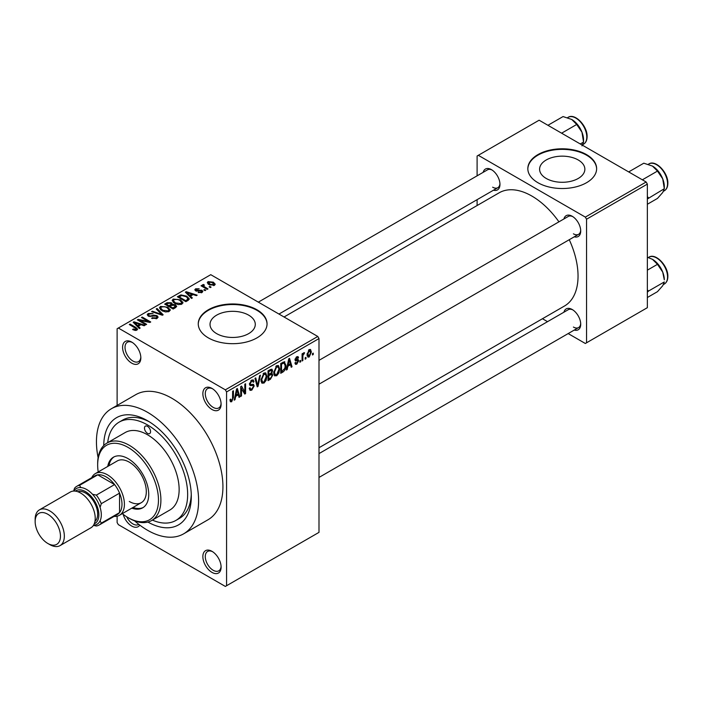 <?xml version="1.0" encoding="UTF-8"?>
<svg xmlns="http://www.w3.org/2000/svg" width="703" height="703" viewBox="0 0 703 703"><rect width="100%" height="100%" fill="white"/><g stroke="black" fill="none" stroke-linecap="round" stroke-linejoin="round"><path stroke-width="1.05" d="M211.981 409.489A12.9 7.443 60 0 1 202.859 393.689A12.9 7.443 60 0 1 211.981 388.425L211.981 388.425A12.9 7.443 60 0 1 221.102 404.225A12.9 7.443 60 0 1 211.981 409.489M212.605 388.812A11.178 6.45 -120 0 0 207.605 388.574A11.178 6.45 -120 0 0 205.891 397.529A11.178 6.45 -120 0 0 213.194 407.38A11.178 6.45 -120 0 0 218.782 407.933A11.178 6.45 -120 0 0 221.076 403.487M211.981 572.391A12.9 7.443 60 0 1 202.859 556.591A12.9 7.443 60 0 1 211.981 551.319L211.981 551.319A12.9 7.443 60 0 1 221.102 567.119A12.9 7.443 60 0 1 211.981 572.391M212.605 551.714A11.178 6.45 -120 0 0 207.605 551.468A11.178 6.45 -120 0 0 205.891 560.432A11.178 6.45 -120 0 0 213.194 570.282A11.178 6.45 -120 0 0 218.782 570.836A11.178 6.45 -120 0 0 221.076 566.381M139.774 525.097A12.9 7.443 60 0 1 131.716 526.046A12.9 7.443 60 0 1 123.192 514.35M126.672 516.775A11.178 6.45 -120 0 0 132.929 523.937A11.178 6.45 -120 0 0 138.517 524.491A11.178 6.45 -120 0 0 138.772 524.333M131.716 363.152A12.9 7.443 60 0 1 122.594 347.352A12.9 7.443 60 0 1 131.716 342.08L131.716 342.08A12.9 7.443 60 0 1 140.837 357.88A12.9 7.443 60 0 1 131.716 363.152M132.34 342.475A11.178 6.45 -120 0 0 127.34 342.229A11.178 6.45 -120 0 0 125.626 351.192A11.178 6.45 -120 0 0 132.929 361.043A11.178 6.45 -120 0 0 138.517 361.597A11.178 6.45 -120 0 0 140.811 357.142M578.235 159.976A22.637 13.067 0 0 0 553.569 157.147A22.637 13.067 0 0 0 539.596 169.221A22.637 13.067 0 0 0 546.222 178.457A22.637 13.067 0 0 0 570.889 181.295A22.637 13.067 0 0 0 584.861 169.221A22.637 13.067 0 0 0 578.235 159.976M586.548 154.616A34.394 19.86 0 0 0 549.069 150.31A34.394 19.86 0 0 0 527.83 168.658A34.394 19.86 0 0 0 537.909 182.701A34.394 19.86 0 0 0 575.397 187.007A34.394 19.86 0 0 0 596.627 168.658A34.394 19.86 0 0 0 586.548 154.616M596.627 168.94A34.394 19.86 0 0 0 586.548 155.178A34.394 19.86 0 0 0 549.289 150.82A34.394 19.86 0 0 0 527.839 168.94M216.647 333.626A22.637 13.067 180 0 1 210.021 324.391A22.637 13.067 180 0 1 223.993 312.317A22.637 13.067 180 0 1 248.66 315.146A22.637 13.067 180 0 1 255.286 324.391A22.637 13.067 180 0 1 241.314 336.465A22.637 13.067 180 0 1 216.647 333.626M256.973 309.786A34.394 19.86 0 0 0 219.485 305.48A34.394 19.86 0 0 0 198.255 323.828A34.394 19.86 0 0 0 208.334 337.871A34.394 19.86 0 0 0 245.813 342.176A34.394 19.86 0 0 0 267.052 323.828A34.394 19.86 0 0 0 256.973 309.786M267.043 324.109A34.394 19.86 0 0 0 256.973 310.348A34.394 19.86 0 0 0 219.714 305.99A34.394 19.86 0 0 0 198.255 324.109M563.938 218.941A12.039 6.951 60 0 1 572.198 216.26L572.198 216.26A12.039 6.951 60 0 1 580.713 231.006A12.039 6.951 60 0 1 574.263 236.814M572.831 216.656A10.317 5.958 -120 0 0 568.261 216.454L318.995 360.358M483.189 172.323A12.039 6.951 60 0 1 491.45 169.643L491.45 169.643A12.039 6.951 60 0 1 499.965 184.388A12.039 6.951 60 0 1 493.506 190.197M492.082 170.029A10.317 5.958 -120 0 0 487.504 169.827L258.335 302.141M563.938 312.194A12.039 6.951 60 0 1 572.198 309.505L572.198 309.505A12.039 6.951 60 0 1 580.713 324.25A12.039 6.951 60 0 1 574.263 330.067M572.831 309.9A10.317 5.958 -120 0 0 568.261 309.698L318.995 453.602M103.745 445.535A61.917 35.748 60 0 1 147.525 420.728L147.525 420.728A61.917 35.748 60 0 1 191.304 496.555A61.917 35.748 60 0 1 147.929 522.065M149.388 421.844A56.758 32.769 -120 0 0 122.797 420.016L119.141 422.125A56.758 32.769 -120 0 0 107.691 442.644M134.589 520.87A72.233 41.705 -120 0 0 147.525 530.255A72.233 41.705 -120 0 0 183.641 533.832A72.233 41.705 -120 0 0 194.713 475.949A72.233 41.705 -120 0 0 147.525 412.301A72.233 41.705 -120 0 0 111.408 408.724A72.233 41.705 -120 0 0 98.112 457.688M183.641 533.832L207.965 519.789A72.233 41.705 -120 0 0 219.037 461.906A72.233 41.705 -120 0 0 171.848 398.258A72.233 41.705 -120 0 0 135.732 394.682L111.408 408.724M318.995 447.741L564.5 306.007A65.353 37.734 -120 0 0 569.254 239.705M558.938 221.832A65.353 37.734 -120 0 0 531.828 196.04A65.353 37.734 -120 0 0 499.148 192.807L284.047 316.991M305.954 357.335L305.954 358.741L305.181 359.189L305.181 357.783L305.954 357.335M302.861 356.825L302.861 360.534L302.088 360.982L302.088 353.829L302.861 353.381L302.861 354.523L303.784 352.721L304.513 352.678L303.002 355.279L302.861 356.825L302.088 356.377M300.647 360.402L300.647 361.808L299.873 362.256L299.873 360.85L300.647 360.402M298.661 360.771L296.789 364.163L295.524 364.347L294.9 362.959L295.673 362.379L296.842 363.108L297.879 361.404L297.685 360.867L295.453 360.938L295.005 359.822L296.754 356.781L298.037 356.597L298.547 357.783L297.773 358.363L296.78 357.783L295.778 359.233L298.213 359.514L298.661 360.771L296.666 359.628M295.19 362.739L296.842 363.108M297.773 358.363L296.016 357.344M295.146 358.864L296.033 359.681M287.861 366.254L287.193 369.576L286.385 370.042L288.74 358.855L289.557 358.381L292.026 366.79L291.209 367.256L290.541 364.708L287.861 366.254L287.255 365.903M276.657 375.789L274.434 375.525L273.669 372.599L276.657 365.701L278.432 365.542L279.645 369.031L278.871 373.003L276.657 375.789L273.819 374.145M274.917 375.956L274.434 375.525M263.941 383.126L261.718 382.871L260.954 379.936L263.95 373.038L265.716 372.88L266.929 376.369L266.156 380.349L263.941 383.126L261.103 381.492M262.201 383.293L261.718 382.871M231.674 401.756L230.461 401.764L229.995 399.656L230.777 399.084L231.709 400.587L232.544 399.366L232.649 391.237L233.422 390.789L233.422 397.459L231.674 401.756L230.092 400.842M230.004 399.972L231.709 400.587M225.355 389.831L317.782 336.465L318.995 338.574L318.995 532.364L226.568 585.731L226.568 391.931L225.355 389.831L118.332 328.037L117.12 328.74L117.12 405.42M318.995 338.574L226.568 391.931M235.681 396.378L235.013 399.699L234.204 400.174L236.551 388.979L237.368 388.513L239.837 396.914L239.029 397.38L238.361 394.831L235.681 396.378L235.074 396.026M241.498 388.091L241.498 395.956L240.725 396.404L240.725 386.571L241.551 386.096L244.811 392.089L244.811 384.216L245.584 383.768L245.584 393.592L244.758 394.075L240.725 387.643M253.036 384.233L254.214 385.894L251.797 390.139L250.048 390.367L249.24 388.293L250.013 387.722L250.567 389.093L251.867 388.944L253.44 386.36L253.089 385.49L250.075 385.613L249.46 384.093L251.656 380.13L253.273 379.91L253.994 381.72L253.221 382.3L252.755 381.096L251.683 381.263L250.233 383.68L250.532 384.585L249.46 383.961L250.479 384.541L253.625 384.365M260.435 375.191L258.01 386.422L257.254 386.861L254.961 378.355L255.76 377.889L257.588 385.516L259.627 375.657L260.435 375.191M271.209 372.906L272.782 375.007L270.427 379.251L268.028 380.639L268.028 370.806L271.929 369.137L272.562 370.666L271.727 373.205L272.175 373.302M284.135 361.694L285.945 365.332C286.147 368.003 285.172 370.226 283.01 371.984L280.743 373.293L280.743 363.469L284.847 361.817M311.367 351.966L309.215 356.992L307.914 357.115L307.062 354.532L309.215 349.584L310.533 349.461L311.367 351.966L310.515 351.474M313.248 353.126L313.248 354.532L312.475 354.98L312.475 353.574L313.248 353.126M117.12 516.204L117.12 522.54L118.332 524.64L225.355 586.434L226.568 585.731M211.093 287.123L210.32 287.571L209.107 286.868L209.881 286.42L211.093 287.123M205.786 290.19L205.012 290.638L203.8 289.935L204.573 289.487L205.786 290.19M192.341 297.958L191.524 298.424L185.364 292.149L186.181 291.683L197.165 295.172L196.357 295.638L193.14 294.557L190.46 296.104L192.341 297.958M182.824 303.195L182.824 302.07L181.91 304.1L178.351 304.619L174.669 303.371L172.147 300.515L173.175 299.056L180.53 299.865L182.938 302.659M170.108 310.541L170.108 309.417L169.195 311.447L165.636 311.956L161.954 310.708L159.432 307.852L160.46 306.403L167.815 307.202L170.223 310.005M157.05 318.45L151.611 318.274L152.279 317.765L156.128 317.844L156.874 316.921L156.233 316.095L148.307 316.113L147.217 314.724L148.175 313.494L153.052 313.617L149.194 314.056L148.5 314.882L149.106 315.682L150.222 316.042L153.79 315.146L156.997 315.638L158.122 317.106L157.05 318.45M140.152 328.081L139.343 328.547L133.183 322.273L133.992 321.807L144.976 325.296L144.168 325.761L140.96 324.681L138.28 326.227L140.152 328.081M317.782 336.465L210.759 274.68L118.332 328.037M135.108 330.428L132.595 329.505L133.262 328.995L135.969 329.479L136.154 328.626L129.282 324.531L130.055 324.083L135.828 327.422L137.612 329.18L136.927 330.076L135.108 330.428M135.969 330.419L136.154 328.626M146.637 324.338L145.864 324.786L137.349 319.874L138.175 319.39L148.263 321.447L141.444 317.51L142.217 317.062L150.732 321.974L149.897 322.457L139.827 320.401L146.637 324.338M163.149 314.803L162.393 315.243L151.584 311.649L152.384 311.192L161.725 314.478L156.259 308.96L157.068 308.485L163.149 314.803M175.565 307.633L173.175 309.021L164.66 304.1L167.059 302.712L171.33 302.721L172.279 304.232L175.425 304.83L176.699 306.367L175.565 307.633M172.323 303.986L172.279 305.014M188.158 300.366L185.882 301.675L177.376 296.763L180.926 294.9L186.778 296.191L189.335 298.96L188.158 300.366M202.033 292.483L198.158 292.422L201.207 291.938L201.286 290.787L195.61 290.822L194.801 289.777L195.592 288.801L199.151 288.784L196.506 289.293L196.26 290.304L201.91 290.251L202.859 291.437L202.033 292.483M201.207 292.826L201.286 290.787M196.506 289.293L196.26 291.104M208 288.915L207.227 289.364L201.032 285.787L201.805 285.339L202.798 285.91L202.622 284.741L203.685 284.504L204.353 285.146L203.668 286.244L208 288.915M202.367 285.11L202.622 285.673M203.685 284.504L203.668 287.307M214.468 285.304L209.107 284.697L207.28 282.685L208.053 281.604L213.352 282.175L215.241 284.223L214.468 285.304M152.402 520.097A56.758 32.769 -120 0 0 175.899 520.431L179.546 518.322A56.758 32.769 -120 0 0 191.26 494.376M646.145 181.998L647.358 184.107L586.548 219.213L585.335 217.104L646.145 181.998L539.122 120.204L477.1 156.013L477.1 175.838M477.1 199.67L477.1 205.531M586.548 219.213L586.548 342.792L585.335 343.486L568.173 333.582M547.532 321.666L542.452 318.731M586.548 342.792L647.358 307.677L647.358 184.107M585.335 217.104L478.312 155.319M573.42 233.818A10.317 5.958 -120 0 0 578.578 234.327A10.317 5.958 -120 0 0 580.696 230.268M492.662 187.191A10.317 5.958 -120 0 0 497.829 187.701A10.317 5.958 -120 0 0 499.938 183.641M573.42 327.062A10.317 5.958 -120 0 0 578.578 327.572A10.317 5.958 -120 0 0 580.696 323.512M133.262 329.856L133.262 328.995M130.055 324.979L130.055 324.083M133.992 323.108L133.992 321.807M138.28 327.466L138.28 326.227M135.793 323.652L137.542 325.507L139.695 324.259L134.537 322.519L135.793 323.652L135.793 324.935M137.542 326.719L137.542 325.507M134.537 323.652L134.537 322.519M139.695 325.41L139.695 324.259M138.175 320.348L138.175 319.39M148.263 322.123L148.263 321.447M142.217 317.958L142.217 317.062M139.827 321.297L139.827 320.401M152.279 318.6L152.279 317.765M156.128 318.863L156.128 317.844M148.175 316.034L148.175 313.494M149.106 316.464L149.106 315.682M150.222 316.684L150.222 316.042M153.79 315.955L153.79 315.146M156.997 318.485L156.997 315.638M152.384 311.921L152.384 311.192M161.725 315.023L161.725 314.478M157.068 309.777L157.068 308.485M160.46 309.68L160.46 306.403M167.815 308.151L167.815 307.202M161.462 306.974L160.679 308.072L162.736 310.269L168.193 310.875L168.957 309.777L167.015 307.633L164.766 306.719L161.462 306.974M162.736 311.121L162.736 310.269M168.193 311.851L168.193 310.875M167.059 303.863L167.059 302.712M171.154 305.585L171.33 302.721M175.425 307.721L175.425 304.83M166.426 304.232L168.975 305.7L171.154 304.346L170.697 303.248L167.771 303.45L166.426 304.232L166.426 305.128M168.975 306.596L168.975 305.7M169.968 307.167L169.968 306.271L172.947 308.002L175.416 306.165L175.416 307.729M172.947 308.889L172.947 308.002M175.284 307.8L174.66 305.278L171.497 305.392L169.968 306.271M174.59 308.195L174.59 307.053M173.175 302.334L173.175 299.056M180.53 300.814L180.53 299.865M174.177 299.627L173.395 300.735L175.451 302.931L180.908 303.529L181.664 302.439L179.731 300.295L177.481 299.373L174.177 299.627M175.451 303.784L175.451 302.931M180.908 304.513L180.908 303.529M180.926 295.875L180.926 294.9M186.778 297.132L186.778 296.191M179.142 296.894L185.662 300.656L187.06 299.856L187.763 298.01L185.996 296.631L181.787 295.559L179.142 296.894L179.142 297.782M185.662 301.552L185.662 300.656M188.079 300.418L187.763 298.01M187.06 300.998L187.06 299.856M186.181 292.975L186.181 291.683M190.46 297.343L190.46 296.104M187.973 293.529L189.731 295.374L191.884 294.135L186.717 292.395L187.973 293.529L187.973 294.803M189.731 296.596L189.731 295.374M186.717 293.529L186.717 292.395M191.884 295.278L191.884 294.135M198.826 292.676L198.826 291.912M195.592 290.814L195.592 288.801M197.025 291.244L197.025 290.462M201.91 292.553L201.91 290.251M204.573 290.383L204.573 289.487M201.805 286.235L201.805 285.339M202.798 286.806L202.798 285.91M204.793 287.949L204.793 287.061M209.881 287.316L209.881 286.42M208.053 283.977L208.053 281.604M213.352 283.124L213.352 282.175M213.598 285.638L212.64 282.659L208.914 282.123L208.492 284.311M208.914 282.123L209.872 284.249L213.598 284.785L214.028 284.153L214.028 285.515M209.872 285.102L209.872 284.249M234.38 399.33L235.013 399.699M238.739 396.281L239.837 396.914M237.359 394.26L238.361 394.831M236.665 391.799L235.944 395.077L238.097 393.838L237.016 389.734L236.665 391.799L236.041 391.439M235.347 394.735L235.944 395.077M236.463 389.418L237.016 389.734M240.725 395.508L241.498 395.956M243.159 391.14L244.811 392.089M243.994 392.678L245.584 393.592M249.257 388.662L251.797 390.139M251.454 380.261L253.994 381.72M250.822 380.771L251.683 381.263M249.53 383.276L250.233 383.68M251.762 384.479L254.214 385.894M256.973 385.824L258.01 386.422M256.762 385.051L257.588 385.516M266.103 375.894L266.929 376.369M265.549 379.998L266.156 380.349M263.098 373.688L263.95 374.181L261.727 379.506L262.623 382.089L263.933 381.984L266.156 376.79L265.822 374.752L263.713 373.179M260.98 379.075L261.727 379.506M265.822 374.752L263.95 374.181M270.427 369.426L272.562 370.666M270.312 373.574L272.782 375.007M268.81 371.509L268.81 374.444L271.068 373.047L271.789 371.272L271.446 370.332L268.81 371.509L268.028 371.061M268.028 373.996L268.81 374.444M268.81 375.595L268.81 379.04L271.244 377.511L272.008 375.464L271.604 374.4L268.81 375.595L268.028 375.147M268.028 378.592L268.81 379.04M269.337 374.137L270.33 374.717M278.819 368.557L279.645 369.031M278.265 372.652L278.871 373.003M275.813 366.351L276.666 366.843L274.442 372.168L275.339 374.752L276.648 374.637L278.863 369.444L278.537 367.414L276.428 365.841M273.695 371.738L274.442 372.168M278.537 367.414L276.666 366.843M282.017 371.412L283.01 371.984M285.128 364.857L285.945 365.332M281.516 364.172L281.516 371.702L284.856 368.337L285.172 365.762L283.994 362.933L281.516 364.172L280.743 363.723M280.743 371.254L281.516 371.702M281.894 362.801L282.887 363.381M282.826 362.265L284.372 363.029L282.931 362.203M286.56 369.207L287.193 369.576M290.919 366.149L292.026 366.79M289.548 364.128L290.541 364.708M288.845 361.676L288.125 364.954L290.277 363.706L289.205 359.611L288.845 361.676L288.221 361.316M287.527 364.602L288.125 364.954M288.652 359.286L289.205 359.611M294.917 363.082L296.789 364.163M295.04 359.338L297.685 360.867M296.78 356.764L298.547 357.783M299.873 361.36L300.647 361.808M302.088 360.085L302.861 360.534M302.088 354.075L302.861 354.523M303.301 353.257L304.294 353.829M303.125 353.671L303.74 354.022M302.088 354.751L303.002 355.279M305.181 358.293L305.954 358.741M307.158 355.797L309.215 356.992M308.81 349.866L310.014 350.551L309.197 350.621L307.835 354.084L309.232 355.955L310.594 352.484L308.459 350.191M307.097 353.653L307.835 354.084M307.088 355.252L309.232 355.955M312.475 354.084L313.248 354.532M147.525 433.364A4.297 2.478 -120 0 0 149.669 433.575A4.297 2.478 -120 0 0 150.328 430.131A4.297 2.478 -120 0 0 147.525 426.343A4.297 2.478 -120 0 0 145.372 426.123A4.297 2.478 -120 0 0 144.713 429.577A4.297 2.478 -120 0 0 147.525 433.364M131.812 508.155A29.236 16.881 -120 0 0 142.683 507.83A29.236 16.881 -120 0 0 147.164 484.402A29.236 16.881 -120 0 0 128.06 458.637A29.236 16.881 -120 0 0 113.447 457.187A29.236 16.881 -120 0 0 107.735 466.449M133.025 507.452A29.236 16.881 -120 0 0 143.28 507.461M122.296 513.647A42.997 24.825 -120 0 0 128.06 517.619A42.997 24.825 -120 0 0 158.465 500.061A42.997 24.825 -120 0 0 128.06 447.407A42.997 24.825 -120 0 0 97.664 464.955A42.997 24.825 -120 0 0 98.209 471.941M129.282 518.322L128.06 517.619L129.282 518.322A44.72 25.818 60 0 0 151.637 520.536L169.88 510.009A44.72 25.818 -120 0 0 176.734 474.174A44.72 25.818 -120 0 0 147.525 434.77A44.72 25.818 -120 0 0 125.16 432.556L106.918 443.083A44.72 25.818 60 0 1 129.282 445.298A44.72 25.818 60 0 1 158.491 484.701A44.72 25.818 60 0 1 151.637 520.536M97.664 464.955L97.664 463.558A44.72 25.818 60 0 1 106.918 443.083M175.899 520.431A56.758 32.769 -120 0 0 184.599 474.947A56.758 32.769 -120 0 0 147.525 424.937A56.758 32.769 -120 0 0 119.141 422.125M91.742 477.662A24.078 13.902 60 0 1 95.353 473.594L117.243 460.957A24.078 13.902 60 0 1 129.282 462.152A24.078 13.902 60 0 1 145.011 483.365A24.078 13.902 60 0 1 141.321 502.663A24.078 13.902 60 0 1 129.282 501.467M114.062 456.862A29.236 16.881 -120 0 0 108.947 465.746M642.357 179.81L657.472 171.084L662.718 178.834A16.74 9.666 -120 0 1 664.309 186.585L664.309 188.703L662.718 192.508L657.472 198.422L647.358 204.257M647.358 198.984L664.309 188.703L662.718 178.834A16.74 9.666 -120 0 0 652.472 166.084L657.472 171.084M648.509 197.815L647.358 196.603M628.684 171.919L643.799 163.193L652.472 166.084M95.353 473.594A24.078 13.902 60 0 1 113.904 480.044A24.078 13.902 60 0 1 124.413 504.279A24.078 13.902 60 0 1 119.431 515.299A24.078 13.902 60 0 1 114.097 516.389M99.114 525.044L117.348 514.517A22.355 12.909 -120 0 0 119.554 512.601A22.355 12.909 -120 0 0 121.979 504.279A22.355 12.909 -120 0 0 119.554 493.146A22.355 12.909 -120 0 0 114.598 484.569L97.743 474.841A22.355 12.909 -120 0 0 94.993 475.79L76.75 486.318A22.355 12.909 60 0 1 79.509 485.369L80.88 487.574A20.642 11.916 -120 0 0 73.815 491.063A20.642 11.916 60 0 1 86.715 489.534A20.642 11.916 60 0 1 100.88 510.51A20.642 11.916 60 0 1 93.534 525.22A20.642 11.916 -120 0 0 100.09 520.844L101.311 523.137A22.355 12.909 60 0 1 99.114 525.044A22.355 12.909 60 0 1 96.355 525.993L93.42 525.405M101.311 523.137L119.554 512.601L119.554 493.146L101.311 503.673L100.09 507.373A20.642 11.916 -120 0 0 92.55 494.306L96.355 495.097L114.598 484.569A22.355 12.909 -120 0 0 97.743 474.841L79.509 485.369M73.595 491.072L74.553 488.234A22.355 12.909 60 0 1 76.75 486.318M96.355 495.097A22.355 12.909 60 0 1 101.311 503.673M49.746 544.579L47.795 543.454A17.883 10.325 -120 0 0 60.449 536.152A17.883 10.325 -120 0 0 47.795 514.245A17.883 10.325 -120 0 0 35.15 521.547A17.883 10.325 -120 0 0 47.795 543.454L49.746 544.579A20.642 11.916 60 0 0 60.063 545.607A20.642 11.916 60 0 0 63.226 529.069A20.642 11.916 60 0 0 49.746 510.879A20.642 11.916 60 0 0 39.421 509.86A20.642 11.916 60 0 0 35.15 519.306L35.15 521.547M94.246 523.823A18.919 10.923 -120 0 0 98.033 508.937A18.919 10.923 -120 0 0 85.502 491.643A18.919 10.923 -120 0 0 75.379 491.142M77.857 491.749A17.197 9.93 60 0 1 85.502 493.04A17.197 9.93 60 0 1 96.469 507.364A17.197 9.93 60 0 1 94.958 521.371M39.421 509.86L70.318 492.021A20.642 11.916 60 0 1 80.634 493.04A20.642 11.916 60 0 1 94.114 511.23A20.642 11.916 60 0 1 90.951 527.768L60.063 545.607M647.358 292.228L648.509 291.068L647.358 289.847M647.358 297.51L657.472 291.666L662.718 285.752L664.309 281.947L648.509 291.068M662.718 272.079L664.309 279.829A16.74 9.666 -120 0 0 662.718 272.079A16.74 9.666 -120 0 0 652.472 259.328L657.472 264.328L662.718 272.079M647.358 270.163L657.472 264.328M647.358 257.263L652.472 259.328M561.6 133.192L576.715 124.466L581.97 132.208A16.74 9.666 -120 0 1 583.552 139.959L583.552 142.076L581.97 145.881M580.274 143.966L583.552 142.076L581.97 132.208A16.74 9.666 -120 0 0 571.715 119.457L576.715 124.466M547.936 125.292L563.05 116.566L571.715 119.457M135.828 328.354L135.828 327.422M152.006 316.473L152.006 315.665M160.082 314.478L160.082 313.881M170.425 306.007L170.425 304.865M179.546 296.657L179.546 295.515M198.255 291.121L198.255 290.154M232.649 397.01L233.422 397.459M249.468 384.436L251.507 385.613M256.384 383.627L257.28 384.146M269.434 378.68L270.427 379.251M269.161 370.156L270.154 370.736M295.005 359.804L296.921 360.911M648.86 163.957C655.6 159.335 668.281 172.701 667.85 183.263C667.815 186.84 666.646 189.344 664.344 190.768A15.475 8.937 -120 0 0 667.551 183.685A15.475 8.937 -120 0 0 660.794 168.105A15.475 8.937 -120 0 0 648.86 163.957L648.28 164.291M667.551 276.929A15.475 8.937 -120 0 0 660.794 261.349A15.475 8.937 -120 0 0 648.86 257.201C655.6 252.579 668.281 265.945 667.85 276.507C667.815 280.084 666.646 282.588 664.344 284.012A15.475 8.937 -120 0 0 667.551 276.929M568.112 117.339C574.852 112.717 587.532 126.083 587.102 136.637C587.058 140.213 585.889 142.718 583.587 144.15A15.475 8.937 -120 0 0 586.794 137.059A15.475 8.937 -120 0 0 580.037 121.478A15.475 8.937 -120 0 0 568.112 117.339L567.523 117.673M136.32 328.978L136.32 330.331M156.874 316.921L156.874 318.547M148.5 314.882L148.5 316.209M160.679 308.072L160.679 309.856M168.957 309.777L168.957 311.57M173.395 300.735L173.395 302.518M181.664 302.439L181.664 304.232M201.708 291.332L201.708 292.65M195.961 289.9L195.961 290.998M203.422 285.796L203.422 287.167M250.567 389.093L249.24 388.328M253.089 385.49L251.472 384.55M252.755 381.096L251.384 380.305M262.623 382.089L261.05 381.184M271.446 370.332L270.154 369.585M271.604 374.4L270.251 373.609M275.339 374.752L273.757 373.838M297.474 357.669L296.367 357.036M664.344 190.768L663.518 191.242M318.995 384.19L578.578 234.327M578.578 327.572L318.995 477.434M497.829 187.701L278.968 314.056M119.431 515.299L141.321 502.663M648.86 257.201L648.28 257.535M664.344 284.012L663.518 284.487M583.587 144.15L582.761 144.625"/></g></svg>
